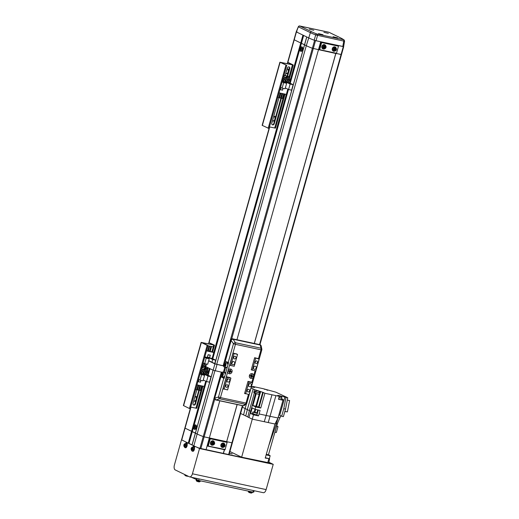 <?xml version="1.0" encoding="UTF-8"?>
<svg xmlns="http://www.w3.org/2000/svg" width="519" height="519" viewBox="0 0 519 519"><rect width="100%" height="100%" fill="white"/><g stroke="black" fill="none" stroke-linecap="round" stroke-linejoin="round"><path stroke-width="0.78" d="M242.379 405.65L231.935 442.804L226.732 441.688L231.935 442.804L228.607 454.644L206.03 449.772L223.287 453.47L224.357 449.688M219.797 400.804L206.024 449.798L199.912 448.422A30.096 3.198 15.7 0 1 193.814 445.853L181.533 439.84L190.726 407.123M228.607 454.644L229.015 454.683L232.324 442.856M232.343 442.843L242.775 405.735L232.337 442.824L231.935 442.804L232.343 442.843L229.015 454.683M214.911 370.787L197.142 434.014A30.096 3.198 15.7 0 0 203.24 436.583A30.096 3.198 -164.3 0 1 197.142 434.014L185.056 428.149L181.728 439.989M221.341 372.168L203.24 436.583L204.149 436.849L203.24 436.583L199.912 448.422M237.177 404.535L226.667 441.656L227.238 441.935L225.019 449.83L227.238 441.935L204.149 436.849L200.821 448.682M224.48 449.714L223.404 453.528M204.201 386.408L188.248 443.155M193.269 428.149L188.981 443.414L192.049 444.9L195.378 433.067L185.056 428.149L190.953 407.175M213.114 370.196L192.088 445.017M336.39 53.626L338.609 45.73L336.39 53.626L312.386 48.273A30.096 3.198 -164.3 0 1 306.288 45.704L294.007 39.691L296.226 31.808M236.878 340.029L320.716 41.76L314.605 40.378A30.096 3.198 -164.3 0 1 308.507 37.809L306.781 36.972L214.944 363.683M343.63 46.548A30.096 3.198 -164.3 0 1 343.701 46.619L341.496 54.534L341.087 54.495L336.422 53.496L341.496 54.534L343.714 46.639L320.716 41.76M214.885 363.657L304.53 44.751L300.728 43.006L302.947 35.11L296.42 31.944L308.507 37.809A30.096 3.198 15.7 0 0 314.17 40.21L315.695 34.929A29.615 3.146 -164.3 0 1 310.381 32.665L306.288 45.704L304.53 44.751L306.723 36.946M300.358 47.184L303.654 35.454M249.496 386.7A1.648 1.414 115.9 0 0 250.385 383.541A1.648 1.414 115.9 0 0 249.496 386.7M248.484 385.189A1.648 1.414 115.9 0 0 249.094 383.937M254.375 369.333A1.648 1.414 115.9 0 0 255.264 366.18A1.648 1.414 115.9 0 0 254.375 369.333M253.369 367.822A1.648 1.414 115.9 0 0 253.973 366.57M232.823 364.714A1.648 1.414 115.9 0 0 233.712 361.555A1.648 1.414 115.9 0 0 232.823 364.714M231.811 363.203A1.648 1.414 115.9 0 0 232.421 361.951M227.945 382.075A1.648 1.414 115.9 0 0 228.834 378.922A1.648 1.414 115.9 0 0 227.945 382.075M226.933 380.563A1.648 1.414 115.9 0 0 227.543 379.311M226.466 387.323A1.362 1.161 115.9 0 0 227.199 384.722A1.362 1.161 115.9 0 0 226.466 387.323M248.024 391.949A1.362 1.161 115.9 0 0 248.757 389.341A1.362 1.161 115.9 0 0 248.024 391.949M256.01 363.534A1.362 1.161 115.9 0 0 256.743 360.932A1.362 1.161 115.9 0 0 256.01 363.534M234.458 358.914A1.362 1.161 115.9 0 0 235.185 356.306A1.362 1.161 115.9 0 0 234.458 358.914M251.734 376.34A1.032 0.882 115.9 0 0 251.949 375.73M230.177 371.721A1.032 0.882 115.9 0 0 230.397 371.111M244.637 393.331L249.126 394.57L252.455 382.73L251.125 382.036M223.086 388.712L227.575 389.944L230.903 378.111L229.573 377.417M254.621 357.818L259.111 359.051L257.612 358.324M233.07 353.192L237.559 354.432L236.054 353.705M245.649 393.824L248.977 381.984L252.455 382.73M224.098 389.205L227.426 377.365L230.903 378.111M255.633 358.305L252.305 370.144L255.783 370.89L259.111 359.051M247.965 381.491L248.977 381.984M252.305 370.144L251.293 369.658M234.082 353.686L230.754 365.525L234.231 366.271L237.559 354.432M226.414 376.872L227.426 377.365M230.754 365.525L229.742 365.032M222.612 377.423L222.787 376.807M226.68 362.963L226.959 361.97M226.44 376.788L229.56 377.456M247.991 381.407L251.112 382.081M318.497 49.649L312.386 48.273A30.096 3.198 -164.3 0 1 306.288 45.704L216.721 364.357M209.352 437.965L204.149 436.849L214.73 399.208M289.505 82.93L300.728 43.006L294.007 39.691L287.26 63.688L287.623 62.429L288.46 62.611L293.261 64.992L280.844 62.475L286.754 65.362L269.011 128.504L262.147 125.345L279.897 62.209L292.307 64.726L287.623 62.429M286.28 94.387L213.744 352.459M209.28 368.334L207.418 374.952M299.534 50.096L290.212 83.274M288.467 89.469L212.777 358.759M209.987 368.678L208.125 375.295M206.387 381.491L194.093 425.236M213.056 370.17L195.378 433.067L197.142 434.014L193.814 445.853M335.774 53.489L254.271 343.448M237.105 404.515L226.667 441.656L209.358 437.945M224.974 449.454L207.133 445.853M226.972 442.35L210.286 438.769L208.288 445.873M225.019 449.83L207.639 446.1L209.858 438.205L210.286 438.769M336.344 53.249L319.659 49.668L319.003 49.895L321.222 42.007L321.65 42.564L319.659 49.668M338.343 46.146L321.65 42.564M241.14 456.96L239.46 456.143M229.774 453.249L232.188 453.853L229.774 453.249M268.848 462.494L270.918 463.688L228.989 454.696M268.92 462.247L273.228 464.336L199.53 448.533L192.432 473.789A4.12 2.089 102.1 0 1 189.649 476.89A4.12 2.089 102.1 0 1 189.403 476.805L175.208 469.916A4.12 2.089 102.1 0 1 174.403 465.037L181.501 439.781M268.861 462.448L271.937 463.934L199.218 448.156M196.467 447.047L199.53 448.533M273.228 464.336L266.13 489.592A4.12 2.089 102.1 0 1 263.347 492.693L189.649 476.89M194.813 446.321L194.417 447.735M193.152 446.801L193.464 445.685M187.521 442.798L187.125 444.199M185.86 443.258L186.178 442.149M186.697 443.44L186.957 442.525M193.989 446.976L194.242 446.061M269.342 458.627L265.209 458.069L275.005 424.017L252.338 419.157L248.114 417.185L247.803 416.958L249.367 410.6L247.323 409.608L245.747 415.959L240.602 413.461M264.255 421.713L266.143 415.459L259.091 413.941L258.501 415.901L253.493 414.824L250.729 413.481L251.215 411.496L249.367 410.6L254.362 392.844L253.759 392.552L254.582 389.633L250.943 387.868M253.389 414.156C251.501 413.954 252.253 414.318 255.653 415.252L256.866 415.362L257.022 414.811L255.809 414.7C252.409 413.766 251.657 413.396 253.544 413.604M252.182 414.045L252.474 413.448M251.417 386.85L253.428 387.278C254.667 387.524 254.985 387.492 254.394 387.168L253.013 386.499L262.971 388.634L275.771 392.137L287.747 397.762L278.885 395.569C277.646 395.322 277.328 395.361 277.918 395.686L279.3 396.354L275.933 395.627L268.226 422.563M278.521 399.124L281.635 399.734L282.038 398.313L278.917 397.703M255.718 392.98C253.797 392.779 254.563 393.149 258.021 394.096L259.253 394.206L259.649 392.786L258.423 392.675C254.965 391.728 254.2 391.358 256.12 391.56M254.492 392.87L254.887 391.449L255.53 391.449M253.603 413.63C251.806 413.435 252.526 413.786 255.75 414.675L256.899 414.772L257.346 413.195L256.198 413.092C252.967 412.209 252.253 411.859 254.044 412.054C257.275 412.936 257.988 413.286 256.198 413.092M252.455 413.526L252.896 411.95L254.044 412.054M278.937 397.632L281.441 398.144L281.817 396.808L280.896 396.724C278.301 396.01 277.723 395.731 279.17 395.887C281.759 396.594 282.336 396.873 280.896 396.724M278.281 395.861L279.17 395.887M256.405 391.702C254.965 391.547 255.543 391.826 258.131 392.539L259.059 392.624L259.435 391.281L258.514 391.196C255.919 390.483 255.342 390.204 256.782 390.359C259.377 391.073 259.954 391.352 258.514 391.196M255.484 391.618L255.861 390.275L256.782 390.359M264.359 389.263L265.28 389.347C267.875 390.061 268.446 390.34 267.006 390.184M253.493 414.824L241.64 457.2L268.492 462.701M275.005 424.023L278.002 418.003L266.143 415.459L271.956 394.777L264.904 393.266L260.759 408.025L255.679 406.935L255.017 409.303L260.09 410.393L259.091 413.941M269.601 458.751L268.738 462.883M241.64 457.2L229.911 451.504M247.803 416.958L245.747 415.959M278.002 418.003L282.991 400.24L278.476 399.273L279.3 396.354M276.406 423.549L268.874 445.341M268.453 454.819L277.308 423.744L275.342 423.348M255.679 406.935L252.883 405.579L256.211 393.739L255.543 393.415L248.984 417.529M243.573 414.908L245.13 408.544L242.36 407.201M256.924 415.135L258.501 415.901M250.729 413.481L252.247 413.812M275.933 395.627L271.956 394.777M254.699 387.395L254.316 387.434M262.724 392.273L263.25 392.461L259.104 407.22L258.579 407.032L262.724 392.273L254.582 389.633M260.609 391.611L259.785 394.531L259.247 394.271L260.155 391.313M264.904 393.266L263.25 392.461M281.674 399.598L282.991 400.24M281.765 399.28L283.218 399.591L281.324 399.435M278.184 417.341L276.413 423.556M277.555 423.238L273.351 437.647M277.308 423.744L280.714 415.803M253.136 388.932L247.323 409.608L245.13 408.544L246.46 403.814M251.215 411.496L252.215 407.947L255.017 409.303L254.232 412.092M259.104 407.22L260.759 408.025M256.535 406.396L255.88 406.221L259.208 394.382L259.785 394.531L256.535 406.396L258.579 407.032M252.883 405.579L255.88 406.221M283.218 399.591L278.223 417.354L280.163 417.769M286.008 397.385L283.783 408.7L281.661 416.264L279.741 415.336L284.937 396.866M283.783 408.7L285.521 409.076L287.747 397.762M281.661 416.264L283.393 416.634L285.521 409.076M253.013 386.499L252.909 386.876M253.759 392.552L254.531 392.714M281.486 397.982L282.031 398.313M255.543 393.415L254.362 392.844M259.208 394.382L256.211 393.739M284.879 411.372L287.377 411.904L289.602 400.584L287.292 400.091M284.834 411.535L287.377 411.904M276.815 426.041L277.996 426.618L276.342 432.496L275.076 432.223M277.996 426.618L276.731 426.346M259.104 392.455L259.649 392.786M251.332 386.441C253.921 387.155 254.498 387.434 253.058 387.278M191.245 477.233L198.693 480.471L252.928 492.103L253.746 492.174L254.154 490.721M185.543 444.147A1.615 0.817 -77.9 0 0 184.362 444.186A1.615 0.817 -77.9 0 0 184.031 446.431A1.615 0.817 -77.9 0 0 185.212 446.392A1.615 0.817 -77.9 0 0 185.543 444.147M184.874 447.56L185.452 447.748A2.271 1.148 -77.9 0 0 186.581 447.093A2.271 1.148 -77.9 0 0 187.197 444.731A2.271 1.148 -77.9 0 0 186.399 443.317L184.401 444.03C183.505 444.997 183.661 446.178 184.874 447.56A2.206 1.116 -77.9 0 0 185.971 446.924A2.206 1.116 -77.9 0 0 186.574 444.627A2.206 1.116 -77.9 0 0 185.802 443.252M184.005 446.042A5.638 3.938 3.5 0 0 184.083 446.269A5.638 3.938 3.5 0 0 184.174 446.489A5.761 3.931 -21 0 1 184.42 445.931A0.714 0.363 -77.9 0 0 184.498 445.957A0.714 0.363 -77.9 0 0 184.647 445.918A5.761 3.043 33.5 0 0 184.959 446.463A5.638 2.167 -41.5 0 1 185.264 446.003A5.761 3.043 -146.5 0 1 184.952 445.458A0.714 0.363 -77.9 0 0 185.017 445.03A5.761 3.931 -21 0 1 185.484 444.517A5.638 1.388 -124.8 0 1 185.393 444.29A5.638 1.388 -124.8 0 1 185.315 444.069A5.761 3.931 159 0 0 184.842 444.582A0.714 0.363 -77.9 0 0 184.796 444.562A0.714 0.363 -77.9 0 0 184.615 444.588A5.761 3.043 -146.5 0 1 184.53 444.095A5.638 4.71 -165.1 0 0 184.226 444.562A5.761 3.043 33.5 0 0 184.31 445.055A0.714 0.363 -77.9 0 0 184.245 445.484A5.761 3.931 159 0 0 184.005 446.042L184.388 445.983M184.712 445.931L185.134 445.795M185.244 445.626L184.245 445.484M184.842 444.582L185.757 444.854M185.594 444.854L184.615 444.588M184.31 445.055L185.289 445.321M184.226 444.562L185.043 444.997M185.575 446.068L184.647 445.918M192.614 448.753L192.549 449.337M192.828 449.195A1.615 0.817 -77.9 0 0 192.51 447.281A1.615 0.817 -77.9 0 0 191.323 448.461A1.615 0.817 -77.9 0 0 191.641 450.375A1.615 0.817 -77.9 0 0 192.828 449.195M192.659 451.251A2.271 1.148 -77.9 0 0 192.737 451.283A2.271 1.148 -77.9 0 0 194.346 449.519A2.271 1.148 -77.9 0 0 193.885 446.911A2.271 1.148 -77.9 0 0 193.691 446.859A2.271 1.148 -77.9 0 0 193.483 446.865M191.472 448.189A5.638 5.586 161.7 0 0 191.297 448.818A5.761 0.61 15.7 0 0 191.537 448.961A0.714 0.363 -77.9 0 0 191.595 449.331A5.761 4.931 115.9 0 0 191.505 450.077A5.638 1.81 -8.2 0 0 191.809 450.226A5.761 4.931 -64.1 0 1 191.9 449.473A0.714 0.363 -77.9 0 0 192.127 449.246A5.761 0.61 15.7 0 0 192.594 449.448A5.638 3.043 -70.4 0 1 192.679 449.13A5.638 3.043 -70.4 0 1 192.77 448.818A5.761 0.61 -164.3 0 1 192.302 448.624A0.714 0.363 -77.9 0 0 192.244 448.26A5.761 4.931 -64.1 0 1 192.562 447.56A5.638 0.74 -141.5 0 0 192.257 447.41A5.761 4.931 115.9 0 0 191.939 448.111A0.714 0.363 -77.9 0 0 191.712 448.338A5.761 0.61 -164.3 0 1 191.472 448.189M191.537 448.961L192.536 449.188L192.484 448.701M191.297 448.818L192.374 449.11M193.042 449.435L192.127 449.246M192.711 448.565L191.712 448.338M191.939 448.111L192.873 448.403M192.575 449.448L191.595 449.331M191.505 450.077L191.829 449.979M188.06 476.241L185.036 475.469A5.774 5.774 0 0 0 185.763 475.832A5.761 2.751 109 0 0 185.873 475.871L185.88 475.839M187.807 476.273A5.638 2.673 -101.2 0 1 187.69 476.273A5.638 2.673 -101.2 0 1 187.489 476.247A5.761 5.028 94.7 0 1 186.859 476.17A5.761 5.028 94.7 0 1 186.821 476.163L186.412 476.059A5.761 2.751 -71 0 1 186.081 475.897A5.638 4.665 145.7 0 1 185.808 475.813A5.638 4.665 145.7 0 1 185.536 475.715A5.761 2.751 109 0 0 185.763 475.832M199.568 481.827L196.552 481.055A5.774 5.774 0 0 0 197.272 481.418A5.761 2.751 109 0 0 197.382 481.457L197.395 481.424M199.315 481.859A5.638 2.673 -101.2 0 1 199.199 481.859A5.638 2.673 -101.2 0 1 198.998 481.833A5.761 5.028 94.7 0 1 198.368 481.755A5.761 5.028 94.7 0 1 198.329 481.749L197.921 481.645A5.761 2.751 -71 0 1 197.59 481.483A5.638 4.665 145.7 0 1 197.317 481.398A5.638 4.665 145.7 0 1 197.051 481.301A5.761 2.751 109 0 0 197.272 481.418M251.715 493.011L248.692 492.239A5.774 5.774 0 0 0 249.418 492.602A5.761 2.751 109 0 0 249.529 492.641L249.535 492.609M251.462 493.044A5.638 2.673 -101.2 0 1 251.345 493.044A5.638 2.673 -101.2 0 1 251.144 493.018A5.761 5.028 94.7 0 1 250.515 492.94A5.761 5.028 94.7 0 1 250.476 492.933L250.067 492.829A5.761 2.751 -71 0 1 249.736 492.667A5.638 4.665 145.7 0 1 249.464 492.583A5.638 4.665 145.7 0 1 249.191 492.479A5.761 2.751 109 0 0 249.418 492.602M266.253 454.443L268.797 455.195L266.234 454.514M328.787 32.223L329.163 32.36A1.239 1.057 115.9 0 0 328.955 32.288L299.826 26.002A1.239 0.623 102.1 0 1 299.943 26.002L299.943 26.002A1.239 0.623 102.1 0 1 300.014 26.028M322.98 34.741L318.51 33.618L322.98 34.741M313.768 30.271L309.305 29.155L313.768 30.271M328.371 33.404L323.901 32.282L328.371 33.404M337.577 37.868L333.114 36.752L337.577 37.868M316.013 40.748L342.806 46.496L343.766 41.092L315.695 34.929A1.239 0.817 111.1 0 1 316.817 33.975L317.284 34.111A1.239 0.623 102.1 0 1 317.55 35.474L316.013 40.748L314.17 40.21M317.284 34.111L343.688 39.736A1.239 1.2 -49.7 0 1 344.155 39.982L341.028 38.114A1.239 1.057 115.9 0 0 340.821 38.043L328.955 32.288M287.837 62.481L296.42 31.944L297.043 31.873M342.806 46.496L343.623 46.567L344.584 41.15L344.155 39.982M343.494 39.729A1.239 0.623 102.1 0 1 343.766 41.092L344.584 41.15M311.724 31.808A1.239 1.057 115.9 0 0 310.381 32.665L298.516 26.904A1.239 1.057 -64.1 0 1 299.859 26.047L311.724 31.808A28.383 3.017 15.7 0 0 316.817 33.975M227.757 371.63A2.472 2.115 115.9 0 0 229.281 373.758A2.472 2.115 115.9 0 0 232.032 371.838A2.472 2.115 115.9 0 0 230.611 369.022A2.472 2.115 115.9 0 0 228.133 370.287L220.458 397.593L246.012 403.075L248.445 394.421M252.163 373.641A2.472 2.115 115.9 0 0 249.412 375.561A2.472 2.115 115.9 0 0 250.833 378.377A2.472 2.115 115.9 0 0 253.311 377.112L253.687 375.769A2.472 2.115 115.9 0 0 252.163 373.641A2.472 2.115 115.9 0 0 249.496 375.321A2.472 2.115 115.9 0 0 250.418 378.234A2.472 2.115 115.9 0 0 250.833 378.377A2.472 2.115 115.9 0 0 253.506 376.697A2.472 2.115 115.9 0 0 252.578 373.784A2.472 2.115 115.9 0 0 252.163 373.641M261.738 349.8A1.648 1.298 168.3 0 0 261.836 349.099A1.648 1.298 168.3 0 0 260.973 348.21L260.317 345.051L233.148 339.225A1.648 0.837 -77.9 0 0 232.746 338.836A1.648 1.648 0 0 0 230.812 340.003L224.896 361.049L228.574 362.619L224.137 378.409L221.01 376.859M224.202 378.189L221.788 377.021M230.151 377.741L226.446 376.749L223.034 388.9L223.832 389.075M251.702 382.367L248.004 381.368L244.585 393.525L245.39 393.694M258.358 358.687L254.66 357.695L251.241 369.846L252.046 370.021M236.807 354.068L233.102 353.069L229.69 365.227L230.488 365.395M242.847 405.735A1.648 0.837 -77.9 0 0 242.944 405.774A1.648 1.648 0 0 0 244.28 405.482A1.648 1.46 -126.7 0 1 243.262 405.728L245.215 404.269A1.648 1.46 53.3 0 0 246.233 404.022A1.648 1.648 0 0 0 246.83 403.146L261.81 349.877A1.648 1.648 0 0 0 261.836 349.099L261.18 345.939A1.648 1.648 0 0 0 259.909 344.661L232.746 338.836M341.476 54.54L259.922 344.661A1.648 0.837 -77.9 0 1 260.006 344.694A1.648 0.837 -77.9 0 1 260.317 345.051A1.648 1.298 -11.7 0 1 261.18 345.939M216.099 399.902A1.648 1.155 -107.3 0 1 214.924 398.118L218.486 397.009A1.648 1.155 72.7 0 0 219.66 398.793L216.099 399.902L243.262 405.728A1.648 0.837 -77.9 0 1 242.944 405.774L215.781 399.948A1.648 0.837 -77.9 0 0 216.099 399.902M228.191 362.476L233.459 343.734A1.648 0.993 -32.9 0 1 235.418 342.735L233.148 339.225A1.648 0.993 147.1 0 0 231.195 340.23L225.278 361.282M197.486 387.641L193.042 403.438A1.44 1.233 115.9 0 0 195.481 403.964L199.328 390.275M199.426 388.056L195.021 403.737A1.44 1.233 -64.1 0 1 193.418 404.859M208.865 342.618L214.503 345.174L202.092 342.657L208.002 345.544L207.165 345.369L189.416 408.505L183.389 405.527L201.138 342.391L213.549 344.908L208.865 342.618L208.515 343.87L269.484 126.941M207.165 345.369L201.138 342.391M208.002 345.544L190.252 408.687L189.416 408.505M211.025 347.938A1.44 1.233 115.9 0 0 210.584 347.25M209.365 347.192A1.44 1.233 115.9 0 0 208.833 347.659M202.987 386.149L196.753 408.317L190.694 407.117M210.506 347.529A1.44 1.233 -64.1 0 1 210.61 348.035M214.73 363.579L215.69 360.173L212.122 358.441L213.796 352.485L211.973 351.597M207.289 370.053L207.645 368.782L201.82 367.53L207.645 368.782L207.84 368.088M204.674 357.39L206.231 358.142L204.687 363.631L203.13 362.872A2.271 1.94 -64.1 0 1 203.286 362.95M211.914 351.804L210.065 351.376L211.441 346.484L213.29 346.913L211.914 351.804M206.646 350.675L208.022 345.777L209.066 346.004L207.691 350.896L206.568 350.636M210.117 351.181L209.514 351.058M208.353 350.805L207.749 350.675M206.491 350.915L213.796 352.485M208.411 351.052L209.67 346.102L208.411 351.052L209.455 351.279L210.831 346.381L209.67 346.102M212.122 358.441L204.817 356.877M209.605 357.695L210.312 355.165L208.087 354.691L207.379 357.215L209.293 357.539M215.69 360.173L212.699 359.531L209.248 357.857L205.771 357.111L209.222 358.785L206.231 358.142M212.699 359.531L211.94 362.223M204.687 363.631L207.678 364.273L209.222 358.785M210.176 351.434L211.551 346.536M213.29 346.913L211.441 346.484M208.593 347.678L209.196 347.808M210.357 348.054L210.961 348.184M210.98 348.119L210.377 347.99M209.209 347.736L208.612 347.607M209.248 357.857L209.014 358.687M209.066 346.004L207.95 345.732M209.786 346.16L210.831 346.381M209.91 355.08L210.221 355.23L209.553 357.597L207.47 357.15L208.132 354.782L210.221 355.23M200.023 373.92L201.586 374.679L200.042 380.168L198.485 379.408M203.266 379.979L206.51 381.549L209.494 382.192L211.038 376.71L206.088 374.303L206.283 373.609M196.954 384.851L204.252 386.421L205.732 381.173M200.269 373.057L206.088 374.303M198.874 379.597L198.284 381.705L200.503 382.185L201.015 380.375M200.042 380.168L203.033 380.803L204.57 375.321L201.586 374.679M211.038 376.71L208.048 376.067L204.596 374.394L201.119 373.648L204.57 375.321M208.048 376.067L206.51 381.549M199.841 385.474L198.537 390.106L197.499 389.886L198.796 385.247M202.034 385.941L201.32 388.465L200.898 388.374M199.731 388.121L199.134 387.991M197.966 387.745L197.369 387.615M201.606 385.851L200.308 390.489L199.264 390.262L200.568 385.63M204.596 374.394L204.363 375.218M197.499 389.886L198.673 385.221M199.264 390.262L200.444 385.604M197.032 384.871L195.728 389.503L196.772 389.73L198.076 385.098M198.31 381.614L198.939 379.629M200.944 380.356L200.457 382.094L198.375 381.647M195.189 396.568A2.433 1.233 -77.9 0 1 195.644 396.497L195.598 396.652M194.242 400.999A2.433 1.233 -77.9 0 0 194.644 401.252A2.433 1.233 -77.9 0 0 196.052 400.071M196.422 398.735A2.433 1.233 -77.9 0 0 195.819 396.555L195.767 396.73M196.279 396.698L195.644 396.497L196.292 396.652A2.433 1.233 -77.9 0 0 196.15 396.6A2.433 1.233 -77.9 0 0 196.059 396.587M194.644 401.252L195.131 401.356A2.433 1.233 -77.9 0 0 195.728 401.219M196.811 397.353A2.433 1.233 -77.9 0 0 196.454 396.756L195.819 396.555M202.527 365.454A1.032 0.882 115.9 0 0 202.799 364.468L202.527 365.454M202.793 364.079L203.416 365.259L202.235 366.051M202.916 365.013L203.416 365.259M202.261 365.953L202.631 366.135M200.97 370.981A1.032 0.882 115.9 0 0 201.249 369.995L200.97 370.981M201.236 369.599L201.859 370.78L200.684 371.578M201.359 370.54L201.859 370.78M200.71 371.481L201.08 371.662M204.947 372.357A1.032 0.882 115.9 0 0 205.835 372.019L204.947 372.357M205.835 372.019A1.032 0.882 115.9 0 0 206.114 371.033L205.835 372.019M206.03 370.631L206.114 371.033A1.032 0.882 115.9 0 0 205.894 370.598M206.504 370.728L206.724 371.825L205.946 372.707L204.947 372.486L204.72 371.396L205.498 370.514L206.504 370.728M206.231 371.585L206.724 371.825M205.446 372.46L205.946 372.707M204.901 372.272A1.032 0.882 115.9 0 0 205.745 370.566M279.572 95.619L271.8 123.256A1.44 1.233 115.9 0 0 274.233 123.775L281.408 98.253M281.512 96.034L273.773 123.554A1.44 1.233 -64.1 0 1 272.17 124.677M286.754 65.362L279.897 62.209M285.924 65.186L268.174 128.323M287.649 76.046L289.764 68.527A1.44 1.233 115.9 0 0 287.331 68.008L285.216 75.521M285.067 94.127L275.511 128.135L269.452 126.934M288.934 66.886A1.44 1.233 -64.1 0 1 289.304 68.307L287.156 75.936M289.368 78.032L289.725 76.76L283.977 75.255M282.109 81.898L283.666 82.657L282.128 88.139L280.565 87.387M289.725 76.76L283.906 75.508M285.346 87.958L288.59 89.528L291.581 90.17L293.125 84.688L288.175 82.281L288.369 81.587M279.034 92.83L286.339 94.4L287.811 89.151M282.349 81.035L288.175 82.281M280.961 87.575L280.364 89.683L282.589 90.163L283.102 88.353M282.128 88.139L285.113 88.781L286.657 83.3L283.666 82.657M293.125 84.688L290.134 84.046L286.683 82.365L283.205 81.626L286.657 83.3M290.134 84.046L288.59 89.528M281.927 93.452L280.623 98.085L279.579 97.864L280.883 93.225M284.114 93.92L283.406 96.437L282.985 96.346M281.817 96.099L281.22 95.97M280.052 95.723L279.449 95.593M283.692 93.829L282.388 98.461L281.343 98.24L282.647 93.608M286.683 82.365L286.449 83.196M279.579 97.864L280.76 93.199M281.343 98.24L282.524 93.582M279.118 92.849L277.814 97.481L278.859 97.708L280.156 93.07M280.39 89.592L281.026 87.607M283.03 88.334L282.544 90.066L280.455 89.625M287.26 69.027A2.433 1.233 -77.9 0 1 287.714 68.956L287.669 69.118M286.306 73.458A2.433 1.233 -77.9 0 0 286.709 73.717A2.433 1.233 -77.9 0 0 288.116 72.53M288.493 71.194A2.433 1.233 -77.9 0 0 287.883 69.014L287.831 69.189M288.35 69.157L287.714 68.956L288.363 69.111A2.433 1.233 -77.9 0 0 288.214 69.066A2.433 1.233 -77.9 0 0 288.129 69.053M286.709 73.717L287.195 73.821A2.433 1.233 -77.9 0 0 287.792 73.679M288.882 69.812A2.433 1.233 -77.9 0 0 288.519 69.215L287.883 69.014M280.922 97.034A2.433 1.233 -77.9 0 0 281.46 96.21M280.785 97.501A2.433 1.233 -77.9 0 0 281.136 97.358M273.948 116.379A2.433 1.233 -77.9 0 1 274.402 116.308L274.356 116.47M273 120.817A2.433 1.233 -77.9 0 0 273.396 121.07A2.433 1.233 -77.9 0 0 274.804 119.883M275.18 118.553A2.433 1.233 -77.9 0 0 274.57 116.366L274.525 116.541M275.038 116.516L274.402 116.308L275.051 116.47A2.433 1.233 -77.9 0 0 274.908 116.418A2.433 1.233 -77.9 0 0 274.817 116.405M273.396 121.07L273.883 121.174A2.433 1.233 -77.9 0 0 274.48 121.037M275.57 117.171A2.433 1.233 -77.9 0 0 275.206 116.574L274.57 116.366M287.039 80.244A1.032 0.882 115.9 0 0 287.857 78.583M288.077 79.783A1.032 0.882 115.9 0 0 288.123 78.784L288.077 79.783L287.26 80.348A1.032 0.882 115.9 0 0 288.077 79.783M286.754 79.673L287.325 78.629L288.376 78.544L288.856 79.504L288.285 80.549L287.234 80.633L286.754 79.673M288.363 79.264L288.856 79.504M287.786 80.302L288.285 80.549M283.056 78.959A1.032 0.882 115.9 0 0 283.335 77.967L283.056 78.959M283.322 77.578L283.945 78.758L282.771 79.55M283.445 78.518L283.945 78.758M282.797 79.459L283.166 79.641M208.696 360.653L215.748 364.072L223.54 365.824M208.638 360.848L214.911 363.897L223.553 365.947M221.944 372.298L213.14 370.209L205.751 366.622L206.484 364.014M228.451 363.06L226.991 362.58L226.881 362.976M228.399 363.261L226.991 362.58M223.871 377.209L224.403 377.469M227.127 367.77A2.433 1.233 102.1 0 1 226.777 367.789L226.29 367.686A2.433 1.233 102.1 0 1 225.888 367.433M226.835 362.995A2.433 1.233 102.1 0 1 227.309 362.93L227.796 363.034A2.433 1.233 102.1 0 1 228.334 363.488M227.303 367.154A2.433 1.233 102.1 0 1 226.29 367.686M227.309 362.93A2.433 1.233 102.1 0 1 228.094 364.332M225.304 364.409A1.032 0.519 -77.9 0 0 225.136 364.825L225.272 364.332M225.051 365.584L225.136 364.825A1.032 0.519 -77.9 0 0 225.071 365.519M225.032 365.661L224.39 365.999L224.072 365.194L224.39 364.059L225.032 363.722L225.032 365.661M224.974 365.389L224.072 365.194M225.24 364.241L224.39 364.059M224.468 377.242A2.433 1.233 102.1 0 1 224.111 377.261L223.624 377.157A2.433 1.233 102.1 0 1 223.222 376.904M224.176 372.467A2.433 1.233 102.1 0 1 224.643 372.402L225.129 372.506A2.433 1.233 102.1 0 1 225.668 372.96M224.636 376.625A2.433 1.233 102.1 0 1 223.624 377.157M224.643 372.402A2.433 1.233 102.1 0 1 225.434 373.803M222.645 373.881A1.032 0.519 -77.9 0 0 222.476 374.29L222.612 373.803M222.392 375.055L222.476 374.29A1.032 0.519 -77.9 0 0 222.411 374.99M222.372 375.133L221.73 375.471L221.412 374.666L221.73 373.531L222.372 373.193L222.372 375.133M222.314 374.861L221.412 374.666M222.58 373.712L221.73 373.531M212.18 442.798A0.636 0.545 115.9 0 0 212.089 443.31L211.869 443.265M214.438 443.602A1.615 1.382 115.9 0 0 211.713 443.018A1.615 1.382 115.9 0 0 214.438 443.602M213.789 441.208A2.271 1.94 115.9 0 0 213.646 441.098A2.271 1.94 115.9 0 0 213.024 440.819A2.271 1.94 115.9 0 0 210.526 442.512A2.271 1.94 115.9 0 0 211.687 445.133A2.271 1.94 115.9 0 0 211.804 445.166M212.012 442.759A5.638 0.402 105.3 0 1 211.927 443.07A5.638 0.402 105.3 0 1 211.836 443.382A5.761 0.61 15.7 0 0 212.537 443.55A0.714 0.61 115.9 0 0 212.719 443.907A5.761 2.919 102.1 0 1 212.446 444.601A5.638 2.686 30.7 0 0 212.998 444.718A5.761 2.919 -77.9 0 0 213.27 444.024A0.714 0.61 115.9 0 0 213.614 443.784A5.761 0.61 15.7 0 0 214.185 443.888A5.638 4.703 -83.6 0 0 214.282 443.576A5.638 4.703 -83.6 0 0 214.36 443.265A5.761 0.61 -164.3 0 1 213.789 443.155A0.714 0.61 115.9 0 0 213.607 442.804A5.761 2.919 -77.9 0 0 213.75 442.045A5.638 1.615 -178 0 0 213.199 441.929A5.761 2.919 102.1 0 1 213.056 442.688A0.714 0.61 115.9 0 0 212.712 442.928A5.761 0.61 -164.3 0 1 212.012 442.759M212.537 443.55L212.089 443.31M214.185 443.888L213.614 443.784M213.789 443.155L213.186 442.882A0.636 0.545 115.9 0 0 213.069 442.649M213.27 444.024L212.764 443.68A0.636 0.545 115.9 0 0 213.186 442.882M213.458 443.012L213.303 443.57M213.75 442.045L213.108 442.46M213.056 442.636L213.607 442.804M212.998 444.718L212.673 444.024M222.606 445.036A0.636 0.545 115.9 0 0 222.515 445.549L222.301 445.503M224.87 445.84A1.615 1.382 115.9 0 0 222.145 445.257A1.615 1.382 115.9 0 0 224.87 445.84M224.221 443.447A2.271 1.94 115.9 0 0 224.078 443.336A2.271 1.94 115.9 0 0 223.455 443.057A2.271 1.94 115.9 0 0 220.951 444.751A2.271 1.94 115.9 0 0 222.119 447.372A2.271 1.94 115.9 0 0 222.236 447.397M222.443 444.997A5.638 0.402 105.3 0 1 222.353 445.308A5.638 0.402 105.3 0 1 222.268 445.62A5.761 0.61 15.7 0 0 222.969 445.789A0.714 0.61 115.9 0 0 223.144 446.139A5.761 2.919 102.1 0 1 222.878 446.833A5.638 2.686 30.7 0 0 223.429 446.956A5.761 2.919 -77.9 0 0 223.695 446.262A0.714 0.61 115.9 0 0 224.039 446.016A5.761 0.61 15.7 0 0 224.617 446.126A5.638 4.703 -83.6 0 0 224.714 445.815A5.638 4.703 -83.6 0 0 224.792 445.503A5.761 0.61 -164.3 0 1 224.214 445.393A0.714 0.61 115.9 0 0 224.039 445.043A5.761 2.919 -77.9 0 0 224.182 444.283A5.638 1.615 -178 0 0 223.631 444.167A5.761 2.919 102.1 0 1 223.488 444.926A0.714 0.61 115.9 0 0 223.144 445.166A5.761 0.61 -164.3 0 1 222.443 444.997M222.969 445.789L222.515 445.549M224.617 446.126L224.039 446.016M224.214 445.393L223.611 445.12A0.636 0.545 115.9 0 0 223.494 444.88L224.039 445.043M223.695 446.262L223.189 445.918A0.636 0.545 115.9 0 0 223.611 445.12M223.89 445.244L223.734 445.808M224.182 444.283L223.579 444.536M223.429 446.956L223.105 446.262M194.327 428.272A1.615 0.817 -77.9 0 0 194.923 426.08A1.615 0.817 -77.9 0 0 193.853 425.593A1.615 0.817 -77.9 0 0 193.256 427.786A1.615 0.817 -77.9 0 0 194.327 428.272M194.177 429.207L194.755 429.388A2.271 1.148 -77.9 0 0 196.065 428.415A2.271 1.148 -77.9 0 0 196.454 425.989A2.271 1.148 -77.9 0 0 195.702 424.964L195.099 424.899C193.425 425.599 192.802 426.618 193.23 427.954L194.177 429.207A2.206 1.116 -77.9 0 0 195.455 428.253A2.206 1.116 -77.9 0 0 195.838 425.891A2.206 1.116 -77.9 0 0 195.099 424.899M194.009 425.593A5.638 3.996 -159.7 0 0 193.834 425.762A5.638 3.996 -159.7 0 0 193.671 425.943A5.761 3.873 44.3 0 0 193.671 426.547A0.714 0.363 -77.9 0 0 193.555 426.968A5.761 3.114 170 0 0 193.276 427.39A5.638 4.665 8.9 0 0 193.373 427.935A5.761 3.114 -10 0 1 193.652 427.507A0.714 0.363 -77.9 0 0 193.795 427.598A0.714 0.363 -77.9 0 0 193.859 427.598A5.761 3.873 44.3 0 0 194.08 428.253A5.638 1.453 -31.7 0 1 194.242 428.078A5.638 1.453 -31.7 0 1 194.417 427.903A5.761 3.873 -135.7 0 1 194.197 427.254A0.714 0.363 -77.9 0 0 194.307 426.832A5.761 3.114 -10 0 1 194.813 426.456A5.638 2.115 -115.1 0 1 194.722 425.911A5.761 3.114 170 0 0 194.21 426.294A0.714 0.363 -77.9 0 0 194.093 426.203A0.714 0.363 -77.9 0 0 194.009 426.196A5.761 3.873 -135.7 0 1 194.009 425.593M193.671 426.547L194.638 426.826M193.671 425.943L194.002 426.157M194.119 426.229L194.586 426.534M194.8 427.727L193.859 427.598M194.21 426.294L195.125 426.547M194.56 427.124L193.555 426.968M193.276 427.39L194.216 427.319M193.652 427.507L194.657 427.662M333.976 48.831A0.636 0.545 115.9 0 0 333.886 49.344L333.665 49.299M336.234 49.636A1.615 1.382 115.9 0 0 333.509 49.052A1.615 1.382 115.9 0 0 336.234 49.636M335.585 47.242A2.271 1.94 115.9 0 0 335.443 47.132A2.271 1.94 115.9 0 0 334.82 46.853A2.271 1.94 115.9 0 0 332.322 48.546A2.271 1.94 115.9 0 0 333.483 51.167A2.271 1.94 115.9 0 0 333.6 51.199M333.808 48.792A5.638 0.402 105.3 0 1 333.723 49.104A5.638 0.402 105.3 0 1 333.633 49.415A5.761 0.61 15.7 0 0 334.333 49.584A0.714 0.61 115.9 0 0 334.515 49.941A5.761 2.919 102.1 0 1 334.249 50.635A5.638 2.686 30.7 0 0 334.794 50.752A5.761 2.919 -77.9 0 0 335.066 50.058A0.714 0.61 115.9 0 0 335.41 49.818A5.761 0.61 15.7 0 0 335.981 49.921A5.638 4.703 -83.6 0 0 336.078 49.61A5.638 4.703 -83.6 0 0 336.163 49.299A5.761 0.61 -164.3 0 1 335.585 49.188A0.714 0.61 115.9 0 0 335.404 48.838A5.761 2.919 -77.9 0 0 335.546 48.079A5.638 1.615 -178 0 0 334.995 47.962A5.761 2.919 102.1 0 1 334.852 48.721A0.714 0.61 115.9 0 0 334.508 48.961A5.761 0.61 -164.3 0 1 333.808 48.792M334.333 49.584L333.886 49.344M335.981 49.921L335.41 49.818M335.585 49.188L334.982 48.916A0.636 0.545 115.9 0 0 334.865 48.682M335.066 50.058L334.56 49.714A0.636 0.545 115.9 0 0 334.982 48.916M335.261 49.045L335.099 49.603M335.546 48.079L334.904 48.494M334.852 48.669L335.404 48.838M334.794 50.752L334.47 50.058M323.441 46.924A0.636 0.545 115.9 0 0 323.512 47.261L323.96 47.527A0.636 0.545 115.9 0 0 324.278 47.391L324.148 47.748A0.714 0.61 115.9 0 0 324.226 47.8A5.761 2.627 84 0 1 324.148 48.501A5.638 3.38 16.6 0 0 324.725 48.442A5.761 2.627 -96 0 0 324.803 47.735A0.714 0.61 115.9 0 0 325.089 47.411A5.761 1.401 1.4 0 0 325.692 47.307A5.638 4.45 -107.5 0 0 325.711 46.989A5.638 4.45 -107.5 0 0 325.711 46.671A5.761 1.401 -178.6 0 1 325.102 46.775A0.714 0.61 115.9 0 0 324.836 46.502A5.761 2.627 -96 0 0 324.79 45.737A5.638 0.928 169.1 0 0 324.213 45.802A5.761 2.627 84 0 1 324.258 46.567A0.714 0.61 115.9 0 0 323.973 46.892A5.761 1.401 -178.6 0 1 323.24 46.937L323.227 47.566A5.761 1.401 1.4 0 0 323.96 47.527A0.714 0.61 115.9 0 0 324.154 47.761M325.874 46.957A1.615 1.382 115.9 0 0 323.013 47.261A1.615 1.382 115.9 0 0 325.874 46.957M325.16 45.004A2.271 1.94 115.9 0 0 325.017 44.894A2.271 1.94 115.9 0 0 323.837 44.589A2.271 1.94 115.9 0 0 321.819 46.619A2.271 1.94 115.9 0 0 323.058 48.929A2.271 1.94 115.9 0 0 323.233 48.974M325.692 47.307L324.479 47.158L325.089 47.411M325.102 46.775L324.492 46.528A0.636 0.545 115.9 0 0 324.245 46.308M324.803 47.735L324.278 47.391A0.636 0.545 115.9 0 0 324.492 46.528M324.797 46.652L324.79 47.125M324.226 46.003L324.836 46.502M324.79 45.737L324.31 45.996M323.7 47.456L324.226 47.8M324.725 48.442L324.271 47.735M299.534 48.812A1.615 0.817 -77.9 0 0 300.066 50.473A1.615 0.817 -77.9 0 0 301.176 48.948A1.615 0.817 -77.9 0 0 300.637 47.294A1.615 0.817 -77.9 0 0 299.534 48.812M300.897 51.284A2.271 1.148 -77.9 0 0 301.02 51.342A2.271 1.148 -77.9 0 0 301.15 51.368A2.271 1.148 -77.9 0 0 302.7 49.247A2.271 1.148 -77.9 0 0 301.967 46.911A2.271 1.148 -77.9 0 0 301.948 46.911L301.364 46.846A2.206 1.116 -77.9 0 0 301.351 46.846C298.989 48.131 298.691 49.565 300.443 51.154A2.206 1.116 -77.9 0 0 300.572 51.18A2.206 1.116 -77.9 0 0 302.077 49.117A2.206 1.116 -77.9 0 0 301.364 46.846L301.331 46.84M300.962 49.253A5.638 3.069 -81.9 0 1 301.014 48.929A5.638 3.069 -81.9 0 1 301.078 48.611A5.761 0.331 -169.8 0 0 300.579 48.552A0.714 0.363 -77.9 0 0 300.475 48.235A5.761 4.956 -85.3 0 1 300.722 47.514A5.638 1.557 -146.2 0 0 300.391 47.489A5.761 4.956 94.7 0 0 300.144 48.209A0.714 0.363 -77.9 0 0 299.93 48.501A5.761 0.331 -169.8 0 0 299.664 48.494A5.638 5.612 60.8 0 0 299.547 49.136A5.761 0.331 10.2 0 1 299.813 49.143A0.714 0.363 -77.9 0 0 299.917 49.461A5.761 4.956 94.7 0 0 299.898 50.226A5.638 0.986 -12.8 0 0 300.229 50.259A5.761 4.956 -85.3 0 1 300.248 49.487A0.714 0.363 -77.9 0 0 300.462 49.195A5.761 0.331 10.2 0 1 300.962 49.253M300.579 48.552L301.487 48.754M299.813 49.143L300.819 49.35M300.975 48.643L300.812 49.234M300.663 49.214L300.754 48.695M300.89 49.577L299.917 49.461M299.898 50.226L300.229 50.122M300.144 48.209L301.085 48.501M250.482 375.464A0.636 0.545 115.9 0 0 250.405 375.957L250.197 375.912M251.397 375.341A0.72 0.616 115.9 0 0 251.047 375.581L250.333 375.432L250.158 376.054L250.872 376.21A0.72 0.616 115.9 0 0 251.053 376.56L250.826 377.371L251.378 377.488L251.605 376.684A0.72 0.616 115.9 0 0 251.949 376.437L252.662 376.593L252.837 375.964L252.124 375.814A0.72 0.616 115.9 0 0 251.949 375.458L252.176 374.647L251.624 374.53L251.397 375.341M250.872 376.21L250.405 375.957M252.662 376.593L251.949 376.437M252.124 375.814L251.501 375.529A0.636 0.545 115.9 0 0 251.404 375.315M250.917 376.359A0.636 0.545 115.9 0 0 251.501 375.529M251.773 375.659L251.618 376.217M251.605 376.684L251.021 376.535M251.371 375.282L251.949 375.458M252.176 374.647L251.514 374.926M251.378 377.488L251.008 376.716M228.931 370.838A0.636 0.545 115.9 0 0 228.847 371.338L228.645 371.293M229.281 373.758A2.472 2.115 115.9 0 0 231.954 372.078A2.472 2.115 115.9 0 0 231.026 369.165A2.472 2.115 115.9 0 0 230.611 369.022A2.472 2.115 115.9 0 0 227.938 370.696A2.472 2.115 115.9 0 0 228.866 373.615A2.472 2.115 115.9 0 0 229.281 373.758M229.839 370.715A0.72 0.616 115.9 0 0 229.495 370.962L228.782 370.806L228.607 371.429L229.32 371.585A0.72 0.616 115.9 0 0 229.495 371.941L229.268 372.752L229.82 372.869L230.047 372.058A0.72 0.616 115.9 0 0 230.397 371.818L231.111 371.967L231.286 371.345L230.572 371.189A0.72 0.616 115.9 0 0 230.391 370.832L230.618 370.028L230.066 369.911L229.839 370.715M229.32 371.585L228.847 371.338M231.111 371.967L230.397 371.818M230.572 371.189L229.943 370.91A0.636 0.545 115.9 0 0 229.846 370.696M229.359 371.74A0.636 0.545 115.9 0 0 229.943 370.91M230.222 371.033L230.066 371.598M230.047 372.058L229.469 371.909M229.82 370.657L230.391 370.832M230.618 370.028L229.956 370.306M229.82 372.869L229.456 372.091M335.845 53.509L254.258 343.753M231.364 340.029L315.52 40.644M259.545 344.584L343.299 46.6M223.151 365.739L314.605 40.378M225.376 361.321L225.006 362.651M221.185 376.236L220.938 377.105M269.705 126.993L209.086 342.663M266.13 489.592L192.432 473.789M267.713 462.792L268.823 458.848M258.319 410.01L256.989 414.746M255.679 409.446L254.887 412.255M256.918 412.923L257.768 409.893M199.127 478.92L198.693 480.471M196.915 478.447L196.539 479.803M253.363 490.552L252.928 492.103M192.088 451.069A2.206 1.116 -77.9 0 0 192.166 451.102A2.206 1.116 -77.9 0 0 193.73 449.376A2.206 1.116 -77.9 0 0 193.276 446.846A2.206 1.116 -77.9 0 0 193.087 446.788L193.691 446.859M186.055 475.183L184.576 474.528L185.036 475.469M200.503 480.86L200.042 481.34L196.085 480.114L196.552 481.055M252.649 492.038L252.182 492.525L248.225 491.298L248.692 492.239M266.176 454.728L269.711 455.299L266.318 454.229L270.152 455.747L266.124 454.904M265.306 457.739L269.127 458.64M296.42 31.944L298.399 26.69A1.239 1.194 83.2 0 1 299.346 25.956L328.722 32.197M296.226 31.795L298.334 26.716L299.346 25.956A1.239 1.194 83.2 0 1 299.826 26.002L299.859 26.047M343.688 39.736A28.383 3.017 15.7 0 0 340.821 38.043M220.458 376.839L214.736 398.034L220.841 377.066M230.812 340.003L233.459 343.734L235.431 344.324L228.133 370.287M246.83 403.146L246.012 403.075A1.648 0.837 -77.9 0 1 245.215 404.269L219.66 398.793A1.648 0.837 -77.9 0 0 220.458 397.593L218.486 397.009L223.754 378.267M235.418 342.735L260.973 348.21A1.648 0.837 -77.9 0 1 260.986 349.806L235.431 344.324A1.648 0.837 -77.9 0 0 235.418 342.735M251.819 382.419L253.311 377.112M253.687 375.769L255.101 370.748M258.475 358.746L260.986 349.806L261.81 349.877M215.683 399.909A1.648 0.837 -77.9 0 0 215.781 399.948A1.648 1.648 0 0 1 214.542 397.885M195.021 403.737L195.481 403.964M201.333 342.54L183.59 405.676M213.679 345.103L213.186 346.861M202.189 385.98L195.935 408.245M194.476 401.031A2.271 1.148 -77.9 0 0 194.606 401.077A2.271 1.148 -77.9 0 0 196.176 399.241A2.271 1.148 -77.9 0 0 195.695 396.691A2.271 1.148 -77.9 0 0 195.559 396.646A2.271 1.148 -77.9 0 0 195.416 396.633M196.143 397.243A2.186 1.103 102.1 0 1 195.384 400.765M201.93 367.154A2.186 1.868 115.9 0 0 203.104 362.976M203.435 363.021A2.271 1.94 -64.1 0 1 204.22 365.623A2.271 1.94 -64.1 0 1 201.91 367.218M206.393 364.325A2.186 1.868 115.9 0 0 208.203 367.815M204.155 365.811A2.271 1.94 115.9 0 0 205.174 367.582L206.633 368.237L208.249 367.835A2.271 1.94 -64.1 0 1 206.64 368.237A2.271 1.94 -64.1 0 1 206.251 368.107A2.271 1.94 -64.1 0 1 205.232 366.219A2.271 1.94 -64.1 0 1 206.439 364.163M204.389 364.734L205.2 363.741A2.271 1.94 115.9 0 0 204.389 364.76M200.373 372.674A2.186 1.868 115.9 0 0 201.547 368.503M201.573 368.412A2.271 1.94 -64.1 0 1 201.807 368.509A2.271 1.94 -64.1 0 1 202.689 371.098A2.271 1.94 -64.1 0 1 200.353 372.746M205.135 373.699A2.186 1.868 115.9 0 0 206.309 369.515A2.186 1.868 115.9 0 0 205.135 373.699M206.296 369.418A2.271 1.94 -64.1 0 1 206.672 369.554A2.271 1.94 -64.1 0 1 207.522 372.22A2.271 1.94 -64.1 0 1 205.076 373.764A2.271 1.94 -64.1 0 1 204.694 373.628A2.271 1.94 -64.1 0 1 203.844 370.962A2.271 1.94 -64.1 0 1 206.296 369.418M205.602 369.028A2.271 1.94 115.9 0 0 205.219 368.899A2.271 1.94 115.9 0 0 202.832 370.287L205.219 368.899L206.672 369.554C208.288 371.688 207.756 373.096 205.083 373.764L203.623 373.109L202.592 371.357A2.271 1.94 115.9 0 0 203.623 373.109M273.773 123.554L274.233 123.775M280.091 62.351L262.342 125.494M292.437 64.92L289.187 76.494M284.276 93.958L274.687 128.057M289.304 68.307L289.764 68.527M286.54 73.49A2.271 1.148 -77.9 0 0 286.676 73.542A2.271 1.148 -77.9 0 0 288.24 71.7A2.271 1.148 -77.9 0 0 287.76 69.15A2.271 1.148 -77.9 0 0 287.623 69.105A2.271 1.148 -77.9 0 0 287.481 69.092M288.207 69.708A2.186 1.103 102.1 0 1 287.455 73.231M281.032 96.631A2.271 1.148 -77.9 0 0 281.376 96.002M281.402 96.009A2.186 1.103 102.1 0 1 281.019 96.67M273.228 120.849A2.271 1.148 -77.9 0 0 273.364 120.895A2.271 1.148 -77.9 0 0 274.927 119.052A2.271 1.148 -77.9 0 0 274.447 116.509A2.271 1.148 -77.9 0 0 274.317 116.457A2.271 1.148 -77.9 0 0 274.175 116.444M274.901 117.06A2.186 1.103 102.1 0 1 274.142 120.583M289.531 78.395A2.186 1.868 115.9 0 0 286.086 80.782A2.186 1.868 115.9 0 0 289.531 78.395M285.982 80.808A2.271 1.94 -64.1 0 1 286.378 78.174A2.271 1.94 -64.1 0 1 288.759 77.532A2.271 1.94 -64.1 0 1 289.557 78.33A2.271 1.94 -64.1 0 1 289.154 80.964A2.271 1.94 -64.1 0 1 286.78 81.606A2.271 1.94 -64.1 0 1 285.982 80.808M284.918 78.239L287.682 77.007A2.271 1.94 115.9 0 0 284.918 78.265M284.684 79.316A2.271 1.94 115.9 0 0 284.905 80.289A2.271 1.94 115.9 0 0 285.703 81.087L286.78 81.606C288.999 81.827 289.926 80.737 289.563 78.337L287.682 77.007M282.459 80.653A2.186 1.868 115.9 0 0 283.634 76.481M283.653 76.39A2.271 1.94 -64.1 0 1 283.893 76.488A2.271 1.94 -64.1 0 1 284.769 79.076A2.271 1.94 -64.1 0 1 282.44 80.717M224.824 367.205L223.397 372.298M217 364.546L215.229 370.858M225.642 367.381L224.214 372.447M214.911 363.897L213.14 370.209M224.48 362.969A2.271 1.148 102.1 0 1 225.259 362.658C224.837 362.346 224.318 362.911 223.683 364.357A2.186 1.103 -77.9 0 0 224.124 366.952A2.186 1.103 -77.9 0 0 225.726 365.357A2.186 1.103 -77.9 0 0 225.298 362.768A2.186 1.103 -77.9 0 0 223.695 364.364C223.371 365.889 223.579 366.797 224.305 367.095A2.271 1.148 102.1 0 1 223.721 366.492M227.938 364.883A2.271 1.148 -77.9 0 0 227.205 363.073L225.259 362.658A2.271 1.148 102.1 0 1 225.836 365.389A2.271 1.148 102.1 0 1 224.305 367.095L226.252 367.51A2.271 1.148 -77.9 0 0 227.445 366.641M227.426 366.719A2.186 1.103 102.1 0 1 227.03 367.199M227.789 363.676A2.186 1.103 102.1 0 1 227.971 364.773M221.814 372.441A2.271 1.148 102.1 0 1 222.593 372.129C222.177 371.818 221.652 372.383 221.023 373.829A2.186 1.103 -77.9 0 0 221.464 376.424A2.186 1.103 -77.9 0 0 223.066 374.822A2.186 1.103 -77.9 0 0 222.638 372.24A2.186 1.103 -77.9 0 0 221.036 373.836C220.711 375.36 220.919 376.269 221.645 376.56A2.271 1.148 102.1 0 1 221.062 375.964M225.278 374.355A2.271 1.148 -77.9 0 0 224.539 372.545L222.593 372.129A2.271 1.148 102.1 0 1 223.176 374.861A2.271 1.148 102.1 0 1 221.645 376.56L223.592 376.982A2.271 1.148 -77.9 0 0 224.785 376.106M224.759 376.191A2.186 1.103 102.1 0 1 224.37 376.671M225.123 373.148A2.186 1.103 102.1 0 1 225.311 374.244M211.687 445.133L212.161 445.263C214.704 444.809 215.301 443.492 213.938 441.306A2.206 1.888 115.9 0 0 210.902 442.688A2.206 1.888 115.9 0 0 212.148 445.263M224.37 443.544A2.206 1.888 115.9 0 0 221.328 444.926A2.206 1.888 115.9 0 0 222.58 447.501C225.136 447.047 225.726 445.724 224.37 443.544L224.078 443.336M335.735 47.339A2.206 1.888 115.9 0 0 332.698 48.721A2.206 1.888 115.9 0 0 333.944 51.297C336.5 50.843 337.097 49.526 335.735 47.339L335.443 47.132M323.058 48.929L324.128 49.091C326.237 48.215 326.626 46.885 325.309 45.101A2.206 1.888 115.9 0 0 322.195 46.781A2.206 1.888 115.9 0 0 324.057 49.084M192.737 451.283L192.011 451.037C190.538 448.961 190.901 447.547 193.087 446.788M187.69 476.273A5.774 5.774 0 0 0 187.936 476.28L188.248 476.241M196.085 480.114L196.176 479.621M199.199 481.859A5.774 5.774 0 0 0 199.445 481.866L200.328 481.308M251.345 493.044A5.774 5.774 0 0 0 251.592 493.05L252.474 492.492M269.355 458.588L270.152 455.747M341.028 38.114L329.163 32.36M244.28 405.482L246.233 404.022M214.503 345.174L212.608 351.908M208.106 367.939L207.444 370.287M206.549 373.466L206.29 374.4M195.708 396.51L196.15 396.6M193.762 400.895L194.606 401.077C196.299 400.324 196.669 398.864 195.708 396.698L194.988 396.522M201.768 367.193C204.447 366.524 204.973 365.123 203.364 362.982M205.174 367.582L204.149 365.83M200.211 372.72C202.89 372.052 203.422 370.644 201.807 368.509L201.58 368.393M293.261 64.992L289.524 78.265M288.635 81.444L288.369 82.378M285.826 73.354L286.676 73.542C288.369 72.79 288.733 71.324 287.773 69.157L287.059 68.982M287.779 68.969L288.214 69.066M274.467 116.327L274.908 116.418M281.006 96.716L281.415 96.015M279.65 97.137L279.17 97.034M272.514 120.713L273.364 120.895C275.057 120.142 275.42 118.682 274.46 116.509L273.747 116.34M284.678 79.336L285.703 81.087M282.297 80.698C284.976 80.03 285.508 78.622 283.893 76.488L283.659 76.371M226.252 367.51L227.406 366.771M227.205 363.073L227.984 364.721M223.592 376.982L224.746 376.243M224.539 372.545L225.324 374.193M222.593 447.501L222.119 447.372M333.957 51.297L333.483 51.167M300.443 51.154L301.02 51.342M341.496 54.534L259.941 344.668"/></g></svg>
